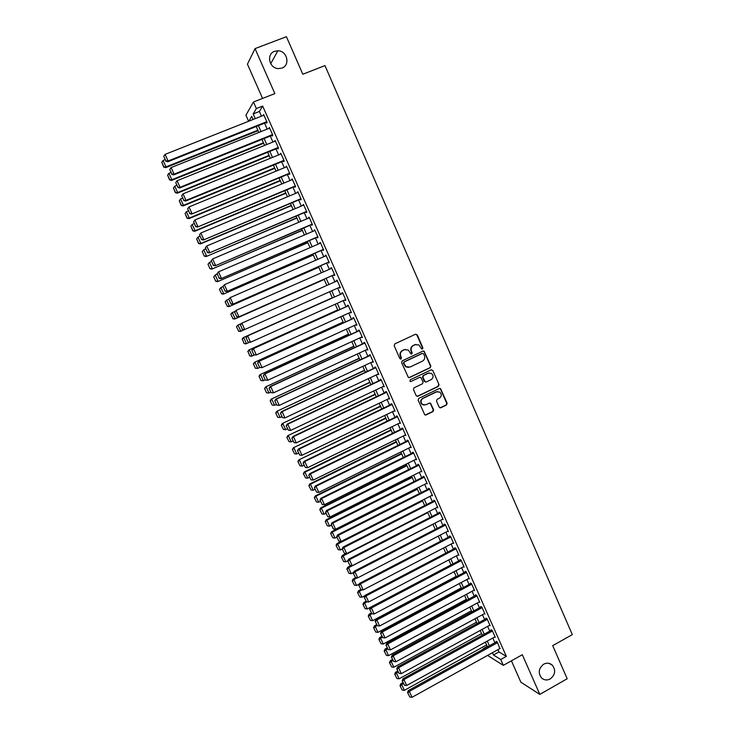 <?xml version="1.0" encoding="UTF-8"?>
<svg xmlns="http://www.w3.org/2000/svg" width="734" height="734" viewBox="0 0 734 734"><rect width="100%" height="100%" fill="white"/><g stroke="black" fill="none" stroke-linecap="round" stroke-linejoin="round"><path stroke-width="1.1" d="M422.445 348.962L422.876 347.742L417.261 334.897L415.582 334.218L394.773 343.907L394.149 345.659L399.828 358.568L401.012 359.036L401.452 357.807L400.718 356.137C399.902 353.678 400.571 351.806 402.718 350.522L404.452 349.705L408.26 349.98L410.921 353.926L411.756 353.99L412.196 352.76L411.462 351.1C410.655 348.641 411.315 346.778 413.453 345.494L415.178 344.686L418.903 344.925L421.628 348.916L422.445 348.962M422.004 349.045L422.472 347.806L416.857 334.97L415.655 334.19M400.562 359.109L400.718 356.137M411.315 354.063L411.462 351.1M543.72 664.169C538.71 668.16 537.949 672.702 541.426 677.812C544.022 680.207 546.949 680.583 550.216 678.95C555.243 674.885 555.977 670.316 552.39 665.233C549.812 662.93 546.931 662.573 543.72 664.169M274.589 51.307C266.158 54.041 269.112 68.244 278.177 68.601L281.948 68.088C290.563 65.253 287.159 50.692 277.892 50.774L274.589 51.307M439.143 407.131L440.804 407.774L446.538 404.984L447.144 403.241L440.519 388.58L439.317 388.488L418.747 398.388L418.132 400.149L424.775 414.838L426.041 414.958L433.005 411.572L433.62 409.82L430.537 403.232L429.298 403.122L425.839 404.801L422.49 404.48C420.454 402.232 420.637 400.204 423.013 398.369L436.556 391.846L439.785 392.103C441.896 394.332 441.758 396.378 439.354 398.25L437.115 399.342L436.501 401.085L439.143 407.131M497.973 649.636L498.982 651.93L506.341 656.38L500.726 659.508L503.313 665.353L487.559 655.407M248.615 121.266L245.918 115.201L253.45 101.998L274.865 93.594L255.028 48.618L286.407 36.7L302.83 74.244L324.96 65.601L572.327 634.626L552.711 645.645L567.189 678.748L539.811 694.401L522.314 654.719L503.313 665.353M253.45 101.998L256.359 108.559L253.175 113.935L255.258 118.633M506.341 656.38L262.671 106.072L256.359 108.559M430.234 367.716L430.849 365.972L424.124 351.164L422.958 351.091L402.232 360.844L401.599 362.596L408.343 377.432L409.572 377.542L430.234 367.716L430.436 366.018L424.224 351.815L423.096 351.036M432.821 370.477L439.015 384.644L438.4 386.387L417.82 396.287L416.141 395.635L413.462 389.552L414.086 387.8L422.472 383.781L423.087 382.029L420.857 377.441L419.646 377.34L410.902 381.506L410.031 381.432L410.159 379.817L431.152 369.826L432.821 370.477L439.015 384.644M511.414 660.82L520.874 682.198L539.811 694.401M255.028 48.618L247.431 64.179L262.579 98.42M266.24 122.523L266.525 123.165L267.093 122.312L263.653 114.541L263.13 115.513M271.947 135.405L272.231 136.047L272.819 135.23L269.378 127.487L268.864 128.45M277.645 148.25L277.929 148.892L278.525 148.121L275.103 140.396L274.589 141.359M283.324 161.067L283.599 161.709L284.223 160.975L280.801 153.268L280.287 154.232M288.985 173.848L289.269 174.49L289.902 173.793L286.489 166.104L285.985 167.077M294.637 186.601L294.912 187.234L295.563 186.583L292.169 178.912L291.655 179.885M300.27 199.309L300.545 199.951L301.215 199.336L297.83 191.684L297.316 192.657M305.885 211.998L306.17 212.631L306.849 212.053L303.472 204.428L302.968 205.392M311.491 224.641L311.776 225.274L312.473 224.742L309.106 217.136L308.592 218.099M317.088 237.266L317.363 237.889L318.079 237.394L314.721 229.806L314.207 230.779M322.666 249.844L322.942 250.477L323.676 250.019L320.318 242.449L319.813 243.422M328.226 262.396L328.502 263.029L329.245 262.607L325.905 255.056L325.401 256.028M333.768 274.92L334.053 275.544L334.814 275.167L331.474 267.635L330.722 268.038L330.979 268.607M339.31 287.407L339.585 288.031L340.365 287.691L337.034 280.177L336.264 280.544L336.53 281.15M344.842 299.903L345.099 300.481L345.897 300.178L342.576 292.692L341.796 293.013L342.072 293.637M350.366 312.372L351.421 312.638L348.109 305.17L347.301 305.454L347.577 306.078M355.88 324.795L356.926 325.07L353.623 317.611L352.806 317.868L353.082 318.483M361.376 337.2L362.412 337.466L359.119 330.034L358.293 330.245L358.568 330.86M366.853 349.567L367.89 349.834L364.605 342.411L363.761 342.585L364.036 343.209M372.322 361.908L373.358 362.165L370.083 354.77L369.22 354.907L369.496 355.522M377.771 374.212L378.808 374.468L375.542 367.092L374.661 367.183L374.936 367.798M383.212 386.479L384.249 386.735L380.983 379.377L380.093 379.441L380.359 380.047M388.635 398.727L389.671 398.975L386.414 391.635L385.506 391.662L385.781 392.268M394.048 410.939L395.076 411.178L391.837 403.865L390.91 403.847L391.176 404.462M399.452 423.114L400.47 423.362L397.241 416.059L396.296 416.013L396.571 416.618M404.829 435.271L405.856 435.51L402.627 428.225L401.672 428.142L401.938 428.748M410.205 447.382L411.224 447.621L408.003 440.354L407.031 440.235L407.306 440.84M415.563 459.475L416.573 459.704L413.361 452.456L412.38 452.3L412.646 452.906M421.655 471.173L420.912 471.549L421.912 471.76L418.71 464.53L417.719 464.338L417.985 464.943M426.261 483.541L427.243 483.789L424.05 476.577L332.034 522.727L332.796 523.103L335.576 529.214L426.977 483.183M431.62 495.523L432.555 495.78L429.372 488.587L428.344 488.321L428.61 488.917M436.959 507.469L437.859 507.744L434.684 500.57L433.638 500.267L433.904 500.863M442.281 519.388L443.143 519.672L439.978 512.515L438.923 512.185L439.18 512.782M447.584 531.278L448.419 531.581L445.254 524.443L444.189 524.076L444.446 524.663M452.878 543.142L453.676 543.454L450.529 536.334L449.437 535.93L449.703 536.526M458.154 554.977L458.924 555.299L455.777 548.197L454.685 547.757L454.942 548.344M463.411 566.776L464.163 567.107L461.025 560.024L459.915 559.556L460.172 560.143M468.65 578.557L469.384 578.897L466.255 571.832L465.127 571.327L465.384 571.914M473.88 590.301L474.595 590.65L471.467 583.603L470.329 583.062L470.586 583.649M479.1 602.027L479.788 602.375L476.669 595.347L475.522 594.769L475.779 595.357M484.293 613.716L484.972 614.074L481.862 607.055L480.697 606.449L480.954 607.036M489.486 625.377L490.138 625.744L487.037 618.744L485.862 618.101L486.119 618.689M494.652 637.011L495.294 637.378L492.202 630.405L491.009 629.726L491.266 630.313M262.671 106.072L259.377 111.476L261.46 116.174M264.57 123.193L267.194 129.12M270.277 136.074L272.92 142.029M275.975 148.929L278.626 154.911M281.663 161.746L284.324 167.756M287.333 174.536L290.003 180.564M292.985 187.289L295.674 193.345M298.619 200.006L301.316 206.089M304.243 212.695L306.959 218.796M309.858 225.347L312.574 231.476M315.455 237.963L318.18 244.128M321.033 250.551L323.777 256.735M326.602 263.111L329.355 269.314M332.153 275.635L334.915 281.865M337.695 288.132L340.457 294.362M343.237 300.628L345.971 306.803M348.76 313.097L351.476 319.217M354.274 325.529L356.963 331.594M359.77 337.934L362.44 343.943M365.257 350.311L367.899 356.256M370.734 362.651L373.349 368.541M376.184 374.955L378.781 380.799M381.634 387.231L384.194 393.02M387.057 399.479L389.607 405.214M392.479 411.691L394.993 417.38M397.874 423.876L400.369 429.509M403.269 436.033L405.737 441.611M408.645 448.153L411.086 453.676M414.004 460.246L416.426 465.714M419.353 472.311L421.747 477.724M424.683 484.339L427.06 489.706M430.005 496.34L432.363 501.652M435.308 508.313L437.647 513.571M440.602 520.25L442.914 525.461M445.887 532.159L448.171 537.316M451.153 544.041L453.419 549.151M456.41 555.895L458.649 560.95M461.649 567.712L463.87 572.722M466.879 579.502L469.072 584.457M472.09 591.265L474.265 596.173M477.293 602.999L479.44 607.853M482.477 614.707L484.614 619.505M487.66 626.377L489.761 631.13M492.817 638.02L494.909 642.727M424.05 476.577L423.041 476.348L423.307 476.944M499.817 648.617L497.358 642.03L496.147 641.323L496.404 641.901M487.257 646.434L483.247 648.654M492.441 652.709L493.459 654.994L500.726 659.508M258.377 125.652L261.02 131.588M264.112 138.561L266.763 144.515M269.828 151.424L272.488 157.415M275.525 164.26L278.195 170.27M281.214 177.059L283.893 183.096M286.884 189.831L289.572 195.895M292.536 202.566L295.242 208.649M298.178 215.264L300.894 221.384M303.803 227.935L306.528 234.073M309.418 240.568L312.152 246.734M315.014 253.175L317.758 259.359M320.593 265.745L323.355 271.956M326.162 278.278L328.933 284.517M331.713 290.792L334.484 297.031M337.273 303.307L340.016 309.482M342.815 315.785L345.54 321.914M348.347 328.236L351.045 334.309M353.861 340.659L356.531 346.668M359.357 353.045L362.009 358.999M364.844 365.394L367.468 371.303M370.321 377.716L372.918 383.57M375.78 390.011L378.349 395.809M381.221 402.269L383.772 408.012M386.653 414.499L389.185 420.187M392.075 426.702L394.571 432.335M397.479 438.868L399.957 444.446M402.865 450.997L405.324 456.53M408.242 463.108L410.673 468.586M413.6 475.182L416.013 480.605M418.949 487.229L421.334 492.597M424.289 499.239L426.647 504.561M429.61 511.222L431.95 516.488M434.913 523.177L437.235 528.388M440.216 535.104L442.501 540.261M445.492 546.995L447.768 552.106M450.759 558.858L453.006 563.923M456.016 570.694L458.245 575.704M461.264 582.493L463.466 587.457M466.494 594.274L468.668 599.183M471.705 606.018L473.861 610.871M476.907 617.734L479.045 622.542M482.1 629.423L484.211 634.176M487.275 641.076L489.367 645.792M253.111 119.486L251.725 116.376L248.89 121.156M487.44 646.847L485.348 642.14M482.284 635.24L480.164 630.478M477.109 623.597L474.971 618.78M471.925 611.927L469.769 607.064M466.723 600.229L464.539 595.311M461.512 588.494L459.31 583.53M456.291 576.74L454.062 571.722M451.052 564.951L448.804 559.886M445.804 553.133L443.529 548.023M440.538 541.288L438.244 536.123M435.262 529.407L432.941 524.195M429.968 517.507L427.628 512.231M424.665 505.57L422.298 500.249M419.353 493.597L416.958 488.229M414.022 481.605L411.609 476.183M408.673 469.577L406.241 464.099M403.315 457.521L400.856 451.988M397.947 445.428L395.461 439.849M392.562 433.317L390.057 427.674M387.157 421.169L384.634 415.472M381.753 408.985L379.194 403.241M376.322 396.773L373.744 390.974M370.881 384.533L368.284 378.68M365.431 372.257L362.807 366.349M359.963 359.954L357.311 353.99M354.485 347.613L351.806 341.604M348.989 335.245L346.283 329.181M343.475 322.85L340.75 316.721M337.952 310.418L335.199 304.234M332.41 297.958L329.639 291.719M326.85 285.443L324.079 279.204M321.272 272.874L318.51 266.653M315.666 260.276L312.923 254.083M310.06 247.642L307.317 241.477M304.427 234.972L301.702 228.834M298.784 222.274L296.068 216.154M293.132 209.548L290.416 203.446M287.453 196.776L284.755 190.712M281.773 183.977L279.085 177.94M276.067 171.15L273.397 165.132M270.351 158.287L267.69 152.296M264.616 145.387L261.965 139.414M258.873 132.45L256.23 126.514M259.377 111.476L253.175 113.935M498.982 651.93L493.459 654.994M263.093 115.421L263.901 115.11M268.809 128.322L269.617 128M274.507 141.194L275.314 140.864M280.195 154.021L280.994 153.7M285.875 166.82L286.664 166.499M291.526 179.591L292.325 179.261M297.169 192.326L297.967 191.996M302.803 205.025L303.592 204.694M308.408 217.695L309.197 217.356M314.014 230.329L314.794 229.99M319.593 242.926L320.382 242.587M325.171 255.496L325.951 255.157M330.722 268.038L331.502 267.69M339.585 288.031L340.356 287.682M336.264 280.544L337.044 280.195M345.099 300.481L345.879 300.133M350.604 312.904L351.375 312.556M356.1 325.3L356.871 324.942M361.578 337.658L362.339 337.301M367.037 349.98L367.807 349.623M372.487 362.275L373.248 361.917M377.918 374.542L378.68 374.184M383.341 386.772L384.102 386.414M388.754 398.975L389.506 398.617M394.149 411.15L394.901 410.783M399.525 423.289L400.278 422.922M404.893 435.4L405.645 435.033M410.242 447.483L410.994 447.107M415.582 459.53L416.334 459.154M415.976 344.411L415.178 344.686M411.068 351.155C410.26 348.705 410.921 346.843 413.049 345.558L414.774 344.751M405.306 349.421L404.452 349.705M400.333 356.192C399.525 353.733 400.186 351.861 402.333 350.577L404.067 349.769M408.939 377.652L429.821 367.762M423.61 353.843L422.435 353.375L404.25 361.935L403.81 363.165L406.076 366.725L409.985 367.055L422.399 361.183C424.518 359.899 425.179 358.027 424.371 355.586L423.61 353.843M408.508 367.422L405.682 366.771L403.425 363.211L403.856 361.981L422.032 353.43M417.105 396.388L437.978 386.405L438.583 384.662M419.885 377.258L410.902 381.506M431.142 379.634C433.565 377.735 433.693 375.67 431.509 373.441L428.326 373.202L423.546 375.487L422.931 377.23L425.151 381.827L426.362 381.919L431.142 379.634M429.243 372.927L428.326 373.202M425.702 382.029L424.289 381.285L422.518 377.258L423.133 375.514L427.904 373.239M432.399 370.514L431.363 369.743M437.657 391.543L436.556 391.846M424.179 405.113L422.078 404.48C420.05 402.232 420.224 400.204 422.61 398.378L436.134 391.855M425.252 415.059L432.592 411.554L433.207 409.801L430.555 403.764L429.629 403.021M440.042 407.875L446.098 404.984L446.712 403.241L440.547 389.148L439.583 388.396M257.873 130.193L165.994 166.893L163.058 160.462L165.058 159.673M163.82 166.811L161.774 162.306L163.719 167.095L165.994 166.893L165.737 167.618L258.093 130.707M163.058 160.462L161.774 162.306M163.719 167.095L165.737 167.618M266.8 121.67L168.086 160.985L167.82 161.746L267.038 122.202M263.937 115.192L165.086 154.388L168.086 160.985L165.856 160.902L163.755 156.287L165.856 160.902M167.82 161.746L165.756 161.205M163.755 156.287L165.086 154.388M263.469 142.809L171.839 179.738L168.921 173.316L170.903 172.527M169.664 179.647L167.627 175.16L169.563 179.913L171.839 179.738L171.563 180.417L263.68 143.277M168.921 173.316L167.627 175.16M169.563 179.913L171.563 180.417M269.066 155.388L177.674 192.547L174.756 186.142L176.738 185.344M175.499 192.446L173.463 187.968L175.389 192.703L177.674 192.547L177.38 193.18L269.259 155.819M174.756 186.142L173.463 187.968M175.389 192.703L177.38 193.18M274.635 167.939L183.491 205.318L180.582 198.932L182.555 198.125M181.316 205.217L179.28 200.749L181.197 205.456L183.491 205.318L183.179 205.915L274.81 168.325M180.582 198.932L179.28 200.749M181.197 205.456L183.179 205.915M280.204 180.454L189.289 218.062L186.39 211.695L188.363 210.878M187.115 217.952L185.087 213.493L186.996 218.172L189.289 218.062L188.968 218.613L280.36 180.803M186.39 211.695L185.087 213.493M186.996 218.172L188.968 218.613M272.525 134.588L174.077 174.16L173.793 174.875L272.745 135.084M269.672 128.129L171.077 167.581L174.077 174.16L171.848 174.068L169.756 169.462L171.848 174.068M173.793 174.875L171.738 174.353M169.756 169.462L171.077 167.581M278.241 147.479L180.05 187.298L179.747 187.968L278.443 147.929M275.388 141.038L177.068 180.738L180.05 187.298L177.83 187.198L175.738 182.61L177.83 187.198M179.747 187.968L177.711 187.473M175.738 182.61L177.068 180.738M283.939 160.333L186.014 200.4L185.693 201.033L284.113 160.746M281.085 153.911L183.032 193.859L186.014 200.4L183.784 200.299L181.702 195.721L183.784 200.299M185.693 201.033L183.656 200.547M181.702 195.721L183.032 193.859M289.618 173.151L191.611 214.053L289.783 173.518M286.774 166.746L188.987 206.942L191.959 213.466L189.73 213.365L187.647 208.795L189.73 213.365M191.611 214.053L189.592 213.594M187.647 208.795L188.987 206.942M285.746 192.941L195.07 230.77L192.18 224.421L194.152 223.604M192.904 230.65L190.886 226.21L192.767 230.861L195.07 230.77L194.73 231.283L285.884 193.253M192.18 224.421L190.886 226.21M192.767 230.861L194.73 231.283M295.279 185.941L197.529 227.045L295.426 186.271M292.453 179.555L194.923 219.989L197.886 226.503L195.657 226.384L193.583 221.833L195.657 226.384M197.529 227.045L195.519 226.604M193.583 221.833L194.923 219.989M291.288 205.392L200.85 243.44L197.96 237.11L199.923 236.284M198.675 243.321L196.657 238.889L198.538 243.514L200.85 243.44L200.483 243.917L291.407 205.667M197.96 237.11L196.657 238.889M198.538 243.514L200.483 243.917M300.931 198.694L203.419 240.009L301.059 198.978M298.105 192.326L200.841 233.008L203.795 239.504L201.575 239.385L199.501 234.834L201.575 239.385M203.419 240.009L201.419 239.587M199.501 234.834L200.841 233.008M202.272 251.716L204.281 256.129L202.272 251.716L203.722 249.762L205.685 248.936M296.802 217.815L206.226 256.524L296.903 218.044M202.419 251.542L203.722 249.762L206.603 256.083L204.437 255.955M204.281 256.129L206.226 256.524M306.573 211.42L209.3 252.927L306.674 211.658M205.254 248L206.749 245.991L209.695 252.468L207.465 252.34L205.41 247.808L207.465 252.34M303.757 205.061L206.749 245.991L205.41 247.808M209.3 252.927L207.309 252.524M208.016 264.323L210.016 268.727L208.016 264.323L209.474 262.387L211.429 261.561M302.307 230.21L211.952 269.094L302.399 230.393M208.162 264.157L209.474 262.387L212.346 268.69L210.172 268.561M210.016 268.727L211.952 269.094M312.189 224.109L215.163 265.818L312.28 224.31M211.135 260.919L212.631 258.937L215.576 265.396L213.346 265.268L211.291 260.744L213.346 265.268M309.381 217.769L212.631 258.937L211.291 260.744M215.163 265.818L213.19 265.433M213.741 276.883L215.741 281.278L213.741 276.883L215.209 274.984L217.154 274.149M307.803 242.569L217.659 281.627L307.867 242.715M213.897 276.736L215.209 274.984L218.071 281.269L215.906 281.131M215.741 281.278L217.659 281.627M317.804 236.761L221.007 278.672L317.868 236.926M216.998 273.8L218.512 271.846L221.439 278.287L219.218 278.149L217.163 273.644L219.218 278.149M314.996 230.439L218.512 271.846L217.163 273.644M221.007 278.672L219.044 278.305M219.448 289.425L221.613 293.673L219.448 289.425L220.925 287.544L222.87 286.7M313.28 254.891L223.356 294.132L313.326 255.01M219.613 289.288L220.925 287.544L223.778 293.811L221.613 293.673M221.448 293.802L223.356 294.132M323.391 249.386L226.843 291.49L323.446 249.505M222.842 286.655L224.365 284.728L227.292 291.15L225.063 291.013L223.017 286.517L225.063 291.013M320.593 243.082L224.365 284.728L223.017 286.517M226.843 291.49L224.888 291.141M225.145 301.922L227.311 306.179L225.145 301.922L226.2 300.38L228.962 299.059M318.739 267.194L229.036 306.61L318.776 267.268M225.32 301.802L226.632 300.068L229.476 306.326L227.311 306.179M227.136 306.289L229.036 306.61M328.97 261.974L232.66 304.28L329.006 262.056M228.678 299.472L230.21 297.573L233.128 303.977L230.898 303.83L228.861 299.344L230.898 303.83M326.18 255.689L230.21 297.573L228.861 299.344M232.66 304.28L230.715 303.949M230.825 314.391L232.99 318.657L230.825 314.391L231.871 312.831L235.109 311.344M324.199 279.461L234.706 319.051L324.208 279.489M231.008 314.29L232.32 312.565L235.164 318.804L232.99 318.657M232.816 318.749L234.706 319.051M334.539 274.534L238.458 317.033L334.548 274.571M234.495 312.253L236.036 310.381L238.945 316.776L236.724 316.62L234.687 312.143L236.724 316.62M331.759 268.259L236.036 310.381L234.687 312.143M238.458 317.033L236.531 316.721M236.495 326.832L238.66 331.098L236.495 326.832L237.532 325.263L241.22 323.602M244.211 329.749L240.357 331.456L238.477 331.181M236.678 326.74L237.999 325.034L240.825 331.254L238.66 331.098M340.081 287.058L244.248 329.749L242.33 329.465L240.495 324.914L242.33 329.465M240.302 325.006L241.844 323.162L244.743 329.529L242.523 329.373M337.31 280.801L241.844 323.162L240.495 324.914M332.337 297.775L243.174 337.649L332.346 297.802M249.413 342.356L245.991 343.842L244.119 343.576L242.339 339.163L244.119 343.576M242.339 339.163L243.66 337.466L246.486 343.668L244.312 343.503M242.147 339.236L243.174 337.649M345.622 299.555L250.533 342.255L248.11 342.163L246.083 337.723L248.11 342.163M342.842 293.288L247.138 336.099L247.642 335.897L250.533 342.255L248.312 342.09M342.851 293.316L247.642 335.897L246.285 337.649M247.138 336.099L246.083 337.723M337.732 309.932L248.798 350.017L337.759 309.987M254.588 354.935L251.615 356.183L249.753 355.935L247.982 351.558L249.753 355.935M247.982 351.558L249.303 349.861L252.12 356.054L249.955 355.88M247.78 351.614L248.798 350.017M351.146 312.014L256.313 354.953L253.872 354.834L251.863 350.402L253.872 354.834M348.356 305.729L252.9 348.769L253.423 348.613L256.313 354.953L254.083 354.779M348.384 305.794L253.423 348.613L252.065 350.347M252.9 348.769L251.863 350.402M343.117 322.052L254.423 362.348L343.163 322.143M259.744 367.495L257.744 368.404L255.368 368.266L253.404 363.954L255.368 368.266M253.615 363.917L254.937 362.229L257.744 368.404L255.579 368.229M253.404 363.954L254.423 362.348M356.651 324.446L262.066 367.615L259.625 367.477L257.616 363.055L259.625 367.477M353.852 318.134L258.643 361.403L259.194 361.284L262.066 367.615L259.845 367.44M353.898 318.235L259.194 361.284L257.836 363.009M258.643 361.403L257.616 363.055M348.494 334.144L260.019 374.643L348.549 334.273M265.258 379.845L263.359 380.726L260.974 380.57L259.019 376.267L260.974 380.57M259.23 376.239L260.552 374.569L263.359 380.726L261.194 380.542M259.019 376.267L260.019 374.643M362.137 336.842L267.809 380.24L265.369 380.084L263.359 375.67L265.369 380.084M359.33 330.511L264.378 374.01L264.937 373.927L267.809 380.24L265.589 380.056M359.394 330.649L264.937 373.927L263.579 375.643M264.378 374.01L263.359 375.67M353.852 346.2L265.607 386.91L353.926 346.375M270.846 392.13L268.956 393.011L266.561 392.837L264.607 388.552L266.561 392.837M264.827 388.534L266.158 386.873L268.956 393.011L266.791 392.828M264.607 388.552L265.607 386.91M367.624 349.21L273.534 392.828L271.085 392.653L269.084 388.258L271.085 392.653M364.798 342.851L270.103 386.579L270.681 386.543L273.534 392.828L271.314 392.644M364.881 343.035L270.681 386.543L269.314 388.24M270.103 386.579L269.084 388.258M359.201 358.229L271.176 399.149L359.293 358.44M276.424 404.388L274.534 405.269L272.14 405.076L270.195 400.801L272.14 405.076M270.415 400.801L271.745 399.149L274.534 405.269L272.369 405.085M270.195 400.801L271.176 399.149M373.083 361.55L279.25 405.388L276.791 405.196L274.8 400.81L276.791 405.196M370.257 355.164L275.8 399.122L276.397 399.113L279.25 405.388L277.03 405.205M370.358 355.384L276.397 399.113L275.03 400.81M275.8 399.122L274.8 400.81M364.532 370.23L276.736 411.352L364.642 370.477M281.984 416.609L280.104 417.499L277.7 417.288L275.755 413.013L277.7 417.288M275.993 413.031L277.314 411.389L280.104 417.499L277.938 417.307M275.755 413.013L276.736 411.352M378.533 373.854L284.948 417.921L282.489 417.701L280.498 413.325L282.489 417.701M375.698 367.44L281.489 411.627L282.104 411.664L284.948 417.921L282.728 417.719M375.817 367.706L282.104 411.664L280.737 413.343M281.489 411.627L280.498 413.325M369.844 382.203L282.278 423.527L369.973 382.487M287.535 428.803L285.654 429.693L283.489 429.5L281.305 425.206L283.489 429.5M281.544 425.234L282.874 423.601L285.654 429.693M281.305 425.206L282.278 423.527M383.974 386.121L290.636 430.418L287.792 424.169L287.168 424.096L286.177 425.812L288.416 430.216L286.177 425.812M381.12 379.689L287.168 424.096M381.258 379.992L287.792 424.169L286.425 425.848M288.416 430.216L290.636 430.418M375.157 394.14L287.811 435.675L375.294 394.47M293.068 440.96L291.196 441.859L289.031 441.657L286.847 437.354L289.031 441.657M287.095 437.4L288.425 435.776L291.196 441.859M286.847 437.354L287.811 435.675M389.396 398.36L296.307 442.877L293.472 436.647L292.829 436.537L291.848 438.271L294.086 442.666L291.848 438.271M386.534 391.91L292.829 436.537M386.69 392.25L293.472 436.647L292.104 438.317M294.086 442.666L296.307 442.877M380.451 406.058L293.325 447.786L380.607 406.416M298.591 453.089L296.719 453.988L294.554 453.786L292.371 449.483L294.554 453.786M292.618 449.538L293.958 447.933L296.719 453.988M292.371 449.483L293.325 447.786M394.809 410.572L301.958 455.309L299.133 449.098L298.472 448.951L297.499 450.685L299.738 455.098L297.499 450.685M391.938 404.095L298.472 448.951M392.103 404.471L299.133 449.098L297.756 450.749M299.738 455.098L301.958 455.309M385.726 417.94L298.83 459.869L385.901 418.334M304.096 465.191L302.224 466.09L300.068 465.879L297.885 461.576L300.068 465.879M298.142 461.649L299.472 460.044L302.224 466.09M297.885 461.576L298.83 459.869M400.204 422.747L307.592 467.705L304.775 461.512L304.096 461.328L303.133 463.081L305.381 467.485L303.133 463.081M397.323 416.251L304.096 461.328M397.507 416.664L304.775 461.512L303.408 463.154M305.381 467.485L307.592 467.705M390.993 429.794L304.316 471.916L304.977 472.136L391.185 430.225M309.592 477.256L307.729 478.164L305.564 477.953L303.381 473.641L305.564 477.953M303.637 473.733L304.977 472.136L307.729 478.164M303.381 473.641L304.316 471.916M396.25 441.611L309.794 483.945L310.473 484.192L396.452 442.079M315.069 489.294L313.207 490.211L311.051 489.982L308.858 485.679L311.051 489.982M309.124 485.78L310.473 484.192L313.207 490.211M308.858 485.679L309.794 483.945M401.489 453.41L315.253 495.936L315.941 496.221L401.709 453.915M320.529 501.304L318.675 502.221L316.519 501.992L314.326 497.68L316.519 501.992M314.602 497.79L315.941 496.221L318.675 502.221M314.326 497.68L315.253 495.936M405.581 434.895L313.216 480.073L310.409 473.889L309.72 473.669L308.757 475.43L311.005 479.852L308.757 475.43M402.691 428.381L309.72 473.669M402.893 428.83L310.409 473.889L309.032 475.522M311.005 479.852L313.216 480.073M410.957 447.015L318.831 492.404L316.024 486.238L315.317 485.981L314.372 487.761L316.611 492.175L314.372 487.761M408.058 440.473L315.317 485.981M408.269 440.96L316.024 486.238L314.647 487.862M316.611 492.175L318.831 492.404M416.306 459.099L324.428 504.708L321.63 498.56L320.905 498.258L319.96 500.056L322.208 504.478L319.96 500.056M413.398 452.539L320.905 498.258M413.637 453.062L321.63 498.56L320.253 500.175M322.208 504.478L324.428 504.708M406.719 465.173L320.703 507.891L321.409 508.212L406.957 465.714M325.979 513.277L324.134 514.204L321.969 513.965L319.785 509.653L321.969 513.965M320.061 509.781L321.409 508.212L324.134 514.204M319.785 509.653L320.703 507.891M421.646 471.155L330.006 516.975L327.217 510.846L326.474 510.506L325.538 512.314L327.786 516.736L325.538 512.314M418.729 464.567L326.474 510.506M418.986 465.136L327.217 510.846L325.841 512.451M327.786 516.736L330.006 516.975M411.93 476.907L326.135 519.828L326.859 520.177L412.187 477.485M331.419 525.223L329.575 526.15L327.41 525.911L325.226 521.59L327.41 525.911M325.511 521.736L326.859 520.177L329.575 526.15M325.226 521.59L326.135 519.828M424.316 477.173L332.796 523.103L331.107 524.544L333.355 528.975L331.41 524.691M333.355 528.975L335.576 529.214M332.034 522.727L331.107 524.544M417.132 488.615L331.557 531.728L332.291 532.113L417.407 489.229M336.842 537.141L335.007 538.077L332.841 537.829L330.649 533.508L332.841 537.829M330.942 533.664L332.291 532.113L335.007 538.077M330.649 533.508L331.557 531.728M432.289 495.175L341.127 541.426L338.356 535.325L337.576 534.912L336.658 536.737L338.906 541.178L336.658 536.737M429.307 488.569L337.576 534.912M429.638 489.183L338.356 535.325L336.97 536.912M338.906 541.178L341.127 541.426M422.325 500.294L336.961 543.6L337.713 544.022L422.61 500.937M342.255 549.032L340.42 549.968L338.255 549.72L336.062 545.39L338.255 549.72M336.365 545.564L337.713 544.022L340.42 549.968M336.062 545.39L336.961 543.6M437.592 507.148L346.668 553.601L343.897 547.518L343.108 547.069L342.2 548.913L344.448 553.344L342.2 548.913M434.556 500.533L343.108 547.069M434.941 501.166L343.897 547.518L342.512 549.087M344.448 553.344L346.668 553.601M346.081 553.528L342.356 555.436L343.117 555.895L427.803 512.626M347.843 560.785L345.815 561.822L343.659 561.574L341.466 557.244L343.659 561.574M341.769 557.427L343.117 555.895L345.815 561.822M341.466 557.244L342.356 555.436M442.877 519.076L352.192 565.74L349.43 559.675L348.622 559.189L347.723 561.042L349.971 565.483L347.723 561.042M439.804 512.46L348.622 559.189M440.244 513.112L349.43 559.675L348.044 561.235M349.971 565.483L352.192 565.74M350.944 565.602L347.733 567.254L348.512 567.74L432.977 524.278M353.568 572.437L351.21 573.658L349.045 573.401L346.852 569.061L349.045 573.401M347.164 569.263L348.512 567.74L351.21 573.658M346.852 569.061L347.733 567.254M448.153 530.985L357.697 577.86L354.944 571.804L354.127 571.281L353.228 573.153L355.485 577.594L353.228 573.153M445.033 524.36L354.127 571.281M445.52 525.039L354.944 571.804L353.559 573.355M355.485 577.594L357.697 577.86M355.807 577.63L353.1 579.034L353.898 579.557L357.284 577.805M359.275 584.053L356.577 585.457L354.421 585.2L352.219 580.86L354.421 585.2M352.54 581.071L353.898 579.557L356.577 585.457M352.219 580.86L353.1 579.034M453.419 542.857L363.192 589.934L360.449 583.897L359.614 583.346L358.724 585.218L360.981 589.668L358.724 585.218M450.263 536.233L359.614 583.346M450.786 536.921L360.449 583.897L359.054 585.448M360.981 589.668L363.192 589.934M360.807 589.558L358.449 590.787L359.265 591.347L362.192 589.815M364.954 595.65L361.945 597.228L359.779 596.962L357.586 592.622L359.779 596.962M357.908 592.852L359.265 591.347L361.945 597.228M357.586 592.622L358.449 590.787M458.667 554.702L368.679 601.99L365.936 595.971L365.082 595.375L364.202 597.265L366.459 601.715L364.202 597.265M455.475 548.069L365.082 595.375M456.043 548.784L365.936 595.971L364.541 597.504M366.459 601.715L368.679 601.99M366.055 601.32L363.789 602.513L364.614 603.109L367.11 601.797M451.006 564.859L367.284 608.972L365.128 608.706L362.926 604.357L365.128 608.706M363.257 604.596L364.614 603.109L367.284 608.972M362.926 604.357L363.789 602.513M463.897 566.52L374.138 614.009L371.413 608L370.542 607.376L369.67 609.275L371.927 613.734L369.67 609.275M460.677 559.877L370.542 607.376M461.282 560.62L371.413 608L370.019 609.532M371.927 613.734L374.138 614.009M371.367 613.009L369.11 614.202L369.954 614.835L372.019 613.743M456.135 576.383L372.624 620.689L370.459 620.413L368.266 616.065L370.459 620.413M368.596 616.321L369.954 614.835L372.624 620.689M368.266 616.065L369.11 614.202M469.127 578.309L379.597 626.001L376.872 620.01L375.992 619.349L375.12 621.258L377.386 625.717L375.12 621.258M465.87 571.658L375.992 619.349M466.512 572.419L376.872 620.01L375.478 621.524M377.386 625.717L379.597 626.001M376.68 624.671L374.423 625.873L375.285 626.533L377.148 625.542M461.246 587.888L377.946 632.369L375.78 632.093L373.578 627.744L375.78 632.093M373.927 628.01L375.285 626.533L377.946 632.369M373.578 627.744L374.423 625.873M474.329 590.063L385.038 637.956L382.313 631.983L381.423 631.286L380.561 633.213L382.827 637.672L380.561 633.213M471.054 583.402L381.423 631.286M471.733 584.191L382.313 631.983L380.918 633.488M382.827 637.672L385.038 637.956M381.974 636.305L379.726 637.507L380.597 638.204L382.396 637.24M466.338 599.357L383.249 644.03L381.093 643.746L378.891 639.387L381.093 643.746M379.239 639.672L380.597 638.204L383.249 644.03M378.891 639.387L379.726 637.507M479.531 601.788L390.46 649.884L387.754 643.929L386.836 643.195L385.992 645.131L388.249 649.599L385.992 645.131M476.219 595.118L386.836 643.195M476.935 595.935L387.754 643.929L386.35 645.425M388.249 649.599L390.46 649.884M387.249 647.911L385.011 649.113L385.901 649.847L387.69 648.874M471.43 610.798L388.543 655.655L386.387 655.37L384.185 651.012L386.387 655.37M384.533 651.306L385.901 649.847L388.543 655.655M384.185 651.012L385.011 649.113M484.715 613.486L395.874 661.784L393.167 655.838L392.24 655.077L391.396 657.022L393.663 661.49L391.396 657.022M481.376 606.807L392.24 655.077M482.119 607.642L393.167 655.838L391.772 657.325M393.663 661.49L395.874 661.784M392.516 659.481L390.286 660.692L391.185 661.453L392.974 660.481M476.494 622.221L393.828 667.252L391.672 666.958L389.46 662.6L391.672 666.958M389.818 662.903L391.185 661.453L393.828 667.252M389.46 662.6L390.286 660.692M489.881 625.157L401.269 673.656L398.571 667.72L397.635 666.922L396.8 668.885L399.057 673.353L396.8 668.885M486.523 618.468L397.635 666.922M487.303 619.331L398.571 667.72L397.177 669.206M399.057 673.353L401.269 673.656M397.773 671.023L395.543 672.243L396.461 673.041L398.241 672.06M481.559 633.607L399.094 678.822L396.938 678.528L394.727 674.161L396.938 678.528M395.094 674.482L396.461 673.041L399.094 678.822M394.727 674.161L395.543 672.243M495.037 636.8L406.654 685.492L403.966 679.574L403.012 678.739L402.177 680.712L404.443 685.189L402.177 680.712M491.661 630.093L403.012 678.739M492.459 630.983L403.966 679.574L402.562 681.051M404.443 685.189L406.654 685.492M403.012 682.547L400.792 683.767L401.718 684.593L403.498 683.611M486.605 644.966L404.342 690.364L402.195 690.061L399.984 685.694L402.195 690.061M400.351 686.024L401.718 684.593L404.342 690.364M399.984 685.694L400.792 683.767M500.184 648.416L412.031 697.3L409.343 691.4L408.37 690.529L407.553 692.511L409.82 696.988L407.553 692.511M496.78 641.69L408.37 690.529M497.615 642.608L409.343 691.4L407.939 692.859M409.82 696.988L412.031 697.3M270.708 63.693L277.892 50.774M549.096 663.371L552.39 665.233"/></g></svg>
